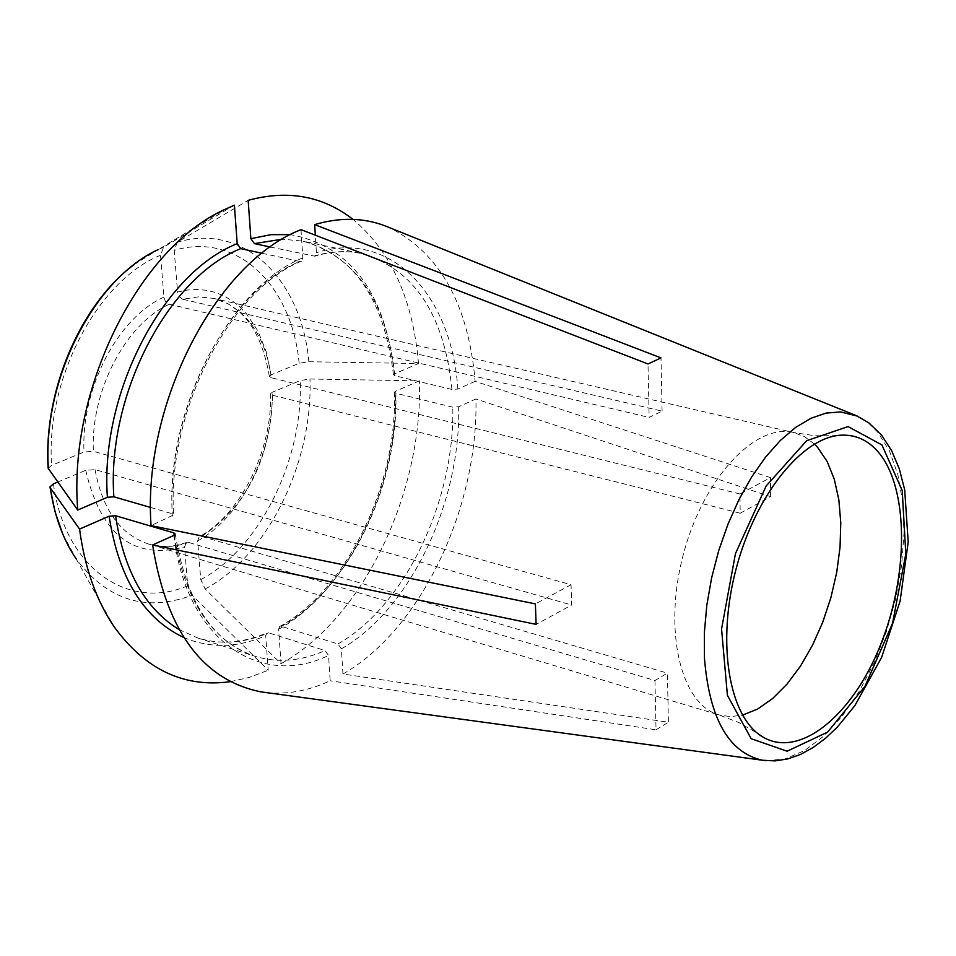 <?xml version="1.0" encoding="UTF-8"?>
<svg xmlns="http://www.w3.org/2000/svg" width="956" height="956" viewBox="0 0 956 956"><rect width="100%" height="100%" fill="white"/><g stroke="black" fill="none" stroke-linecap="round" stroke-linejoin="round"><path stroke-width="0.72" stroke-dasharray="4.78 3.58" d="M266.019 692.55C287.266 694.749 308.645 690.818 330.179 680.744L328.541 655.446L325.1 650.546L268.528 632.836L266.879 632.992L265.708 635.728L268.218 670.24L192.144 595.17L187.734 585.753L184.532 546.892L186.444 542.578L188.559 542.434L654.956 680.505L667.408 673.144L668.399 722.234L342.965 674.028C420.999 629.502 478.586 507.445 475.909 398.963L458.665 406.754L452.786 407.172L395.844 393.263L394.481 392.187L395.414 391.327L419.397 380.87L309.959 378.994L300.28 380.548L272.221 392.283L270.668 393.657L272.544 395.187L740.171 513.217L739.968 493.989L770.464 477.606L475.132 381.36C468.476 304.378 439.88 253.113 389.319 227.564M654.956 680.505L656.031 729.798L330.179 680.744M656.031 729.798L668.399 722.234M740.171 513.217L770.596 496.642L475.909 398.963M770.596 496.642L770.464 477.606M739.968 493.989L271.325 377.74C267.596 349.908 257.57 328.338 241.247 313.03L228.221 303.829L213.666 298.368L198.454 296.862L182.68 299.24L662.078 411.116L649.16 417.425L647.989 363.973M234.399 205.17L163.631 247.114L160.5 255.252L164.038 297.782L165.304 301.116L168.029 303.936L649.16 417.425M169.069 304.355C125.594 324 90.462 391.303 93.365 451.316L571.031 584.737L571.688 605.017L536.137 624.388M57.611 482.087L85.753 470.316L95.074 469.635L571.688 605.017M342.965 674.028L341.376 648.825L337.946 643.938L281.434 626.395L279.618 626.67L278.614 629.287L281.052 663.679L205.146 589.004L200.76 579.635L197.641 540.905L199.159 536.842L201.668 536.447L667.408 673.144M281.052 663.679C363.161 618.257 423.03 492.734 419.397 380.87M230.396 681.676L249.373 677.398L268.218 670.24M48.17 468.285L51.624 465.357L84.032 451.997L93.365 451.316M150.582 507.457L172.283 513.742L173.586 514.961L151.048 525.621M262.004 253.244L299.778 261.442C227.588 290.899 165.699 410.662 172.283 513.742M300.997 229.655L302.825 257.845L301.379 261.179L299.778 261.442M475.132 381.36L457.852 389.044L451.949 389.474L394.9 375.78L393.525 374.74L394.47 373.868L418.513 363.531L308.836 361.738L299.132 363.28L271.014 374.883L266.186 351.569L257.857 330.872L246.29 313.628L239.418 306.553L231.89 300.602L223.8 295.87L215.196 292.405L206.185 290.254L196.84 289.465L187.268 290.05L177.565 292.022L174.207 250.341L177.35 242.215L248.166 200.342M418.513 363.531C412.98 299.443 391.135 251.392 352.979 219.366M270.285 247.03L314.739 256.16L316.436 252.707L315.337 235.2M271.325 377.74L269.437 376.305L271.014 374.883M182.68 299.24L179.31 296.611L177.565 292.022M662.078 411.116L660.99 357.891M571.031 584.737L535.372 603.893M766.138 760.713L785.079 758.956L804.605 750.556L823.941 735.977L842.415 715.901L859.348 691.164L874.19 662.687L886.439 631.522L895.688 598.755L901.616 565.51L904.006 532.958L902.751 502.235L897.827 474.463L889.355 450.706L877.56 431.921L868.108 422.648L857.496 416.135M814.381 444.026L804.665 436.761L793.838 432.566C755.431 422.683 703.258 478.251 683.349 554.361C662.938 630.351 680.72 704.464 718.972 714.909L730.456 716.63L742.489 715.136M95.074 469.635C102.435 509.679 120.253 534.476 148.538 544.024C161.468 547.788 174.805 547.25 188.559 542.434M201.668 536.447C246.696 506.345 270.321 459.25 272.544 395.187M200.76 579.635C259.769 548.385 303.183 459.967 300.28 380.548M197.641 540.905C241.342 517.316 273.834 451.71 272.221 392.283M205.146 589.004C267.381 556.034 313.078 462.704 309.959 378.994M278.614 629.287C347.506 591.394 398.317 485.684 395.414 391.327M281.434 626.395C348.832 589.278 398.616 485.72 395.844 393.263M337.946 643.938C405.021 605.889 454.972 500.765 452.786 407.172M341.376 648.825C409.909 609.868 460.9 502.39 458.665 406.754M53.452 483.832C64.518 567.721 127.961 611.41 187.734 585.753M85.753 470.316C100.739 534.906 133.661 560.431 184.532 546.892M62.666 533.842L76.169 558.878C107.395 600.344 146.053 612.438 192.144 595.17M183.695 637.473C209.89 648.574 237.231 647.989 265.708 635.728M178.868 629.466L197.701 637.963C220.657 644.989 244.258 643.28 268.528 632.836M174.171 535.229C184.711 600.607 211.575 640.938 254.774 656.234C277.527 663.177 300.973 661.289 325.1 650.546M173.932 535.348C185.285 638.417 259.387 689.216 328.541 655.446M160.5 255.252C97.548 280.455 45.434 379.09 51.624 465.357M163.954 297.089C117.958 317.476 80.71 388.686 84.032 451.997M163.631 247.114L158.17 249.612L225.019 209.352M302.825 257.845C228.974 287.792 165.496 410.59 172.331 516.144M299.132 363.28C292.034 285.414 237.255 231.507 174.207 250.341M308.836 361.738C301.642 279.534 244.007 222.246 177.35 242.215M394.47 373.868C385.196 292.56 350.553 246.134 290.516 234.626M394.9 375.78C386.726 301.606 356.062 256.722 302.921 241.127L282.343 239.179M451.949 389.474C444.313 314.405 414.175 269.102 361.547 253.543C346.156 250.293 330.095 251.213 313.377 256.292M457.852 389.044C451.853 294.926 390.179 228.831 316.436 252.707M186.468 542.494C172.964 547.083 160.309 547.597 148.538 544.024L718.972 714.909L739 722.64L757.558 733.312M269.365 376.389C261.645 331.804 243.075 305.8 213.666 298.368L793.838 432.566L815.062 435.769L836.464 435.697M279.558 626.634C346.502 590.246 397.481 485.325 394.422 392.163M270.584 393.585C272.376 451.148 239.801 515.32 199.051 536.806M76.169 558.878L114.29 626.981M175.259 534.045C186.241 601.587 212.746 642.312 254.774 656.234L197.701 637.963C219.617 644.846 242.681 643.173 266.879 632.932M134.031 264.669L158.17 249.612M301.427 261.203C230.468 289.381 166.643 410.949 173.657 514.997M393.466 374.788C384.324 299.634 354.138 255.073 302.921 241.127L361.547 253.543C346.837 250.376 331.23 251.261 314.727 256.208"/><path stroke-width="1.43" d="M389.319 227.564L384.671 225.7C362.874 217.574 339.547 217.215 314.667 224.636L660.99 357.891L647.989 363.973L300.997 229.655C216.152 262.326 142.253 404.364 151.048 525.621L535.372 603.893L536.137 624.388L152.721 544.932L153.103 547.967C167.408 632.322 203.401 680.302 261.06 691.881L266.019 692.55M152.721 544.932L173.932 535.348L175.199 534.093L173.884 532.91L115.568 515.726L109.127 516.204L79.563 529.098L50.274 487.871L49.987 486.915L53.452 483.832L57.611 482.087M79.563 529.098C84.797 568.031 96.365 600.655 114.29 626.981C145.467 669.738 184.173 687.962 230.396 681.676M262.004 253.244L240.733 248.632L237.196 243.672L234.399 205.17L225.019 209.352C139.002 247.759 67.888 389.403 77.735 510.038L48.17 468.285C43.068 391.888 80.256 304.474 134.031 264.669M240.733 248.632C168.208 277.36 106.654 395.103 113.848 496.809L107.395 497.287L77.735 510.038M113.848 496.809L150.582 507.457M352.979 219.366C322.698 195.908 287.768 189.563 248.166 200.342L250.878 238.689L254.404 243.613L270.285 247.03M314.667 224.636L315.337 235.2M878.588 452.415C868.454 440.477 856.218 434.717 841.878 435.147C803.04 436.199 755.742 494.24 736.24 568.39C716.438 642.456 728.771 716.307 761.98 736.467C798.714 759.566 851.916 716.367 880.213 645.682C908.893 575.273 908.941 488.444 878.588 452.415M857.496 416.135L840.551 411.928L826.056 413.088L810.951 418.274L795.583 427.452L780.335 440.477L765.577 457.088L751.679 476.913L739.024 499.486L727.946 524.258L718.721 550.608L711.623 577.866L706.807 605.303L704.393 632.239L704.441 657.967C709.352 718.625 728.711 752.719 762.518 760.247L766.138 760.713M742.489 715.136L757.594 709.053L772.603 698.573L787.039 684.09L800.471 666.141L812.481 645.3L822.71 622.26L830.872 597.715L836.715 572.441L840.049 547.179L840.778 522.729L838.854 499.833L834.289 479.231L827.215 461.617L817.786 447.599L814.381 444.026M50.274 487.871C54.384 515.81 63.012 539.471 76.169 558.878M109.127 516.204C118.735 578.033 143.603 618.46 183.695 637.473M115.568 515.726C123.79 570.565 144.894 608.482 178.868 629.466M173.884 532.91L174.171 535.229M158.17 249.612C93.76 278.865 41.921 380.763 48.445 469.348M237.196 243.672C162.962 272.795 99.854 393.286 107.395 497.287M290.516 234.626L270.966 234.662L250.878 238.689M282.343 239.179L254.404 243.613M881.922 444.922L848.044 426.591L806.673 440.704L766.162 485.971L735.463 553.62L721.565 628.976L727.408 695.323L751.153 738.689L787.087 751.225L827.597 732.117L864.941 686.408L892.581 623.204L905.822 553.847L902.213 490.512L881.922 444.922M261.06 691.881L762.518 760.247L774.969 760.904L787.696 758.945L800.471 754.439L813.114 747.52L825.494 738.319L837.456 726.978L854.795 705.743L881.623 657.393L900.11 601.061L908.2 542.016L904.699 489.83L899.309 468.858L891.578 450.515L881.611 435.219L868.885 422.863L856.337 415.633L384.671 225.7M62.666 533.842L55.018 511.615L50.047 487.417M836.464 435.697L841.878 435.147M757.558 733.312L761.98 736.467"/></g></svg>
